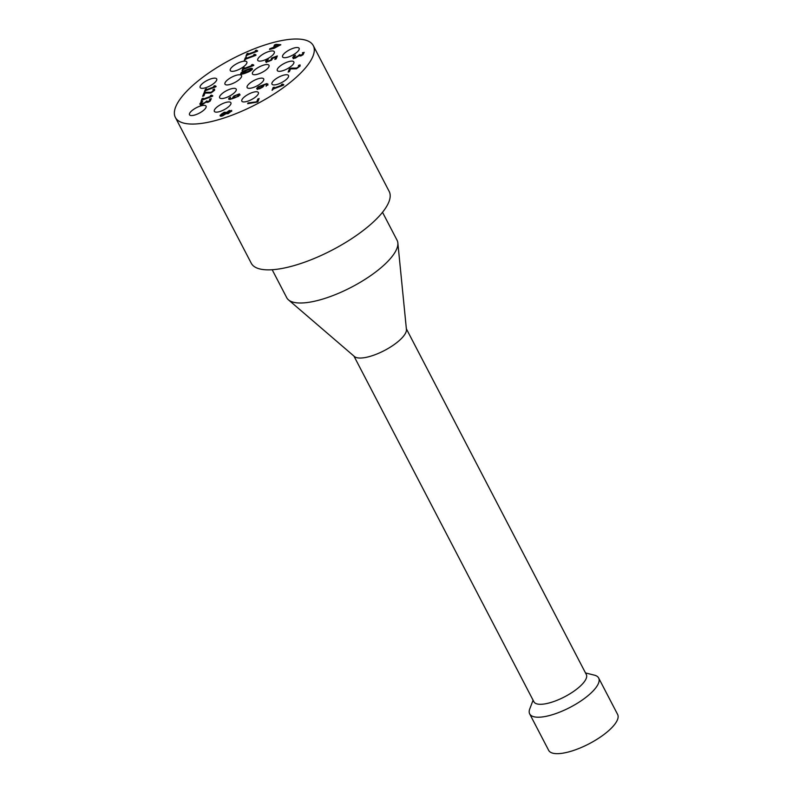 <?xml version="1.0" encoding="UTF-8"?>
<svg xmlns="http://www.w3.org/2000/svg" width="793" height="793" viewBox="0 0 793 793"><rect width="100%" height="100%" fill="white"/><g stroke="black" fill="none" stroke-linecap="round" stroke-linejoin="round"><path stroke-width="1.19" d="M533.094 700.219L529.803 708.783A38.877 12.847 -27.5 0 0 529.694 713.908A38.877 12.847 -27.5 0 0 570.108 707.356A38.877 12.847 -27.5 0 0 598.656 678.005A38.877 12.847 -27.5 0 0 594.393 675.15L585.502 672.94M353.946 356.097L533.907 701.785A29.539 9.764 -27.5 0 0 564.616 696.809A29.539 9.764 -27.5 0 0 586.314 674.506L406.363 328.817M529.694 713.908L548.667 750.356A38.877 12.847 -27.5 0 0 589.08 743.804A38.877 12.847 -27.5 0 0 617.628 714.453L598.656 678.005M205.526 92.315L211.156 92.266L213.347 90.66L212.921 89.668L214.487 89.084L214.606 90.233L210.948 92.979L204.981 93.108L203.93 95.784L202.661 96.25L203.97 92.9L205.665 92.583L204.108 93.158L202.939 96.151M214.576 89.212L213.188 89.877M213.357 90.124L212.782 91.75L211.295 92.533L205.665 92.583M214.893 85.713L215.983 86.268L215.765 86.833L205.863 90.511L204.356 91.899L205.397 89.242L206.517 88.826L206.13 89.817L213.495 87.081L213.882 86.09L214.893 85.713L214.913 86.437M216.122 86.526L215.032 85.971M214.794 86.06L213.634 87.339L206.13 89.817M206.378 89.193L205.536 89.5L204.634 91.79M211.265 98.669L210.195 101.058L207.974 102.297L205.803 102.247L202.631 104.379L200.342 104.815L199.846 103.853L201.105 102.119L202.661 101.534L201.135 103.338L201.432 103.933L204.743 102.684L206.795 100.949L208.113 101.613L210.016 100.096L209.59 99.095L211.285 98.778L209.848 99.303M210.006 99.512L209.56 101.147L208.252 101.881L206.844 101.454M206.705 101.197L206.775 101.772M206.666 101.316L203.157 103.863L201.571 104.19L201.135 103.338M202.146 102.039L199.985 104.111L200.47 105.082M200.342 104.815L199.985 104.111M211.562 95.14L212.663 95.695L212.435 96.26L202.532 99.948L201.035 101.326L202.066 98.669L203.186 98.253L202.81 99.244L210.175 96.508L210.561 95.517L211.562 95.14L211.592 95.864M212.792 95.963L211.701 95.408M211.463 95.487L210.304 96.766L202.81 99.244M203.048 98.619L202.205 98.937L201.313 101.226M226.451 113.211L228.443 112.933L230.535 111.367L229.246 111.07L226.451 113.211L228.582 113.201L230.585 111.179M221.217 114.836L222.902 115.084L226.174 112.953L223.923 112.943L221.306 115.312M225.034 113.746L226.035 112.685M221.356 115.104L223.031 115.342L225.172 114.004M226.719 112.378L229.365 110.405L231.615 110.97L228.186 113.647L225.916 113.776L222.754 115.778C220.741 116.452 219.869 116.274 220.127 115.243L224.102 112.249L226.758 112.358L224.241 112.507L221.713 113.845L220.186 115.966M231.655 110.366L231.615 110.97M231.754 111.228L229.504 110.663L226.758 112.358M242.014 72.936L242.856 73.303L249.567 70.815L251.024 69.586L250.182 69.209L246.91 70.26L242.014 72.936L242.995 73.571L242.152 73.194L242.995 73.571L249.706 71.073L251.163 69.853L250.32 69.467L251.163 69.853M251.024 69.586L250.182 69.209M252.243 69.14C251.787 70.309 249.656 71.598 245.85 72.996C241.964 74.453 240.279 74.582 240.794 73.392C241.231 72.213 243.362 70.924 247.198 69.526C251.094 68.059 252.779 67.93 252.243 69.14L252.273 68.585M252.382 69.397C252.908 68.198 251.232 68.327 247.327 69.784C243.501 71.192 241.369 72.48 240.933 73.65L240.854 74.046M252.59 64.471L253.691 65.026L253.463 65.591L243.56 69.269L242.063 70.656L243.094 68L244.224 67.583L243.838 68.565L251.203 65.829L251.589 64.848L252.59 64.471L252.62 65.195M253.819 65.284L252.729 64.729M252.491 64.818L251.341 66.087L243.838 68.565M244.075 67.94L243.233 68.257L242.341 70.547M254.811 54.291L255.911 54.846L255.683 55.411L245.78 59.088L244.284 60.466L245.315 57.81L246.445 57.393L246.058 58.385L253.423 55.649L253.81 54.658L254.811 54.291L254.84 55.004M256.04 55.104L254.949 54.548M254.712 54.638L253.562 55.906L246.058 58.385M246.296 57.76L245.453 58.077L244.561 60.367M256.407 50.207L257.497 50.762L257.279 51.327L247.376 55.004L245.88 56.382L246.91 53.736L248.031 53.309L247.654 54.301L255.019 51.565L255.405 50.574L256.407 50.207L256.436 50.921M257.636 51.02L256.545 50.465M256.308 50.554L255.148 51.823L247.654 54.301M247.892 53.676L247.049 53.993L246.157 56.283M257.864 87.934L260.005 87.973L262.86 86.318L262.493 85.307L261.809 85.555L258.746 87.022L257.953 88.35M262.067 86.893L262.493 85.307M258.003 88.192L260.144 88.241L262.205 87.151M258.131 86.804L266.785 83.582L267.846 84.772L266.032 85.971L266.607 85.148C266.954 84.217 265.942 84.147 263.554 84.92L263.881 85.763L262.82 87.061L259.777 88.697L257.219 89.212L256.664 88.38L258.131 86.804L256.793 88.638L257.358 89.47M266.745 85.406L266.626 84.653L266.18 86.199M267.885 83.989L267.846 84.772M267.975 85.029L266.924 83.84L258.26 87.061M257.219 89.212L256.793 88.638M257.784 101.97L247.703 103.705L248.011 102.921L256.744 101.811L257.834 98.996L259.133 98.52L257.784 101.97M258.984 98.887L257.973 99.264L256.873 102.069L247.961 103.665M282.595 84.078L283.686 84.633L283.468 85.198L273.555 88.875L272.058 90.263L273.099 87.607L274.219 87.19L273.833 88.182L281.198 85.446L281.584 84.454L282.595 84.078L282.615 84.801M283.825 84.891L282.724 84.336M282.486 84.425L281.337 85.703L273.833 88.182M274.081 87.557L273.228 87.864L272.336 90.154M304.145 52.318L303.075 54.707L300.854 55.946L298.683 55.897L295.511 58.028L293.222 58.464L292.726 57.502L293.985 55.768L295.541 55.183L294.015 56.987L294.312 57.582L297.623 56.333L299.675 54.598L300.993 55.262L302.896 53.746L302.47 52.744L304.165 52.427L302.728 52.953M302.886 53.161L302.44 54.796L301.132 55.52L299.714 55.104M299.585 54.846L299.655 55.421M299.546 54.965L296.037 57.502L294.441 57.839L294.015 56.987M295.026 55.688L292.865 57.76L293.351 58.732M293.222 58.464L292.865 57.76M291.041 68.119L296.671 68.069L298.862 66.463L298.436 65.472L300.002 64.887L300.111 66.037L296.463 68.783L290.486 68.912L289.445 71.578L288.166 72.054L289.475 68.704L291.17 68.376L289.614 68.961L288.444 71.955M300.091 65.016L298.703 65.68M298.872 65.918L299.001 66.721L296.81 68.337L291.17 68.376M271.503 60.209L266.17 62.25L265.615 61.319L266.795 59.663L268.351 59.088L266.884 60.863L267.38 61.656L267.023 61.12L267.38 61.656L269.065 61.269L270.77 60.367L271.642 58.058L277.312 55.946L276.142 58.94L274.854 59.416L275.746 57.126L272.812 58.216L271.503 60.209M275.746 57.126L275.131 59.316M277.163 56.313L271.781 58.315L270.77 60.367M266.884 60.863L267.241 61.398L270.631 60.109M267.856 59.574L265.754 61.576L266.309 62.518M266.17 62.25L265.754 61.576M279.037 45.31L275.458 45.072L274.884 47.164L279.176 45.568L274.745 46.906M274.219 48.254L269.511 49.453L269.779 48.75L273.555 47.352L274.497 44.943L276.043 44.368L280.762 44.695L274.219 48.254M280.672 44.943L276.182 44.626L274.636 45.201L273.694 47.61L269.789 49.344M273.288 48.046L273.307 48.591M237.841 96.082L238.733 95.17L236.582 95.12L234.53 96.201L234.094 97.787L237.979 96.34L238.772 95.011M233.876 97.043L234.232 98.054L234.004 97.301L234.232 98.054L237.979 96.34M233.776 96.042L239.377 93.891L239.932 94.724L238.475 96.3L229.792 99.522L228.751 98.332L230.565 97.133L229.99 97.955C229.663 98.907 230.674 98.976 233.043 98.183L232.716 97.331L233.915 96.3L232.855 97.589L233.172 98.441C230.813 99.244 229.792 99.165 230.129 98.213M239.932 94.724L239.377 93.891L233.915 96.3M232.855 97.589L233.172 98.441M229.99 97.955L230.049 98.59M230.198 97.579L228.78 99.254M228.691 99.135L228.89 98.59M240.071 94.982L239.506 94.149M206.824 87.329A9.328 3.083 152.5 0 1 200.143 87.557A9.328 3.083 152.5 0 1 206.993 80.519A9.328 3.083 152.5 0 1 216.697 78.943A9.328 3.083 152.5 0 1 206.824 87.329M196.208 114.539A9.328 3.083 152.5 0 1 189.517 114.767A9.328 3.083 152.5 0 1 196.377 107.719A9.328 3.083 152.5 0 1 206.071 106.153A9.328 3.083 152.5 0 1 196.208 114.539M221.029 111.129A9.328 3.083 152.5 0 1 214.348 111.357A9.328 3.083 152.5 0 1 221.197 104.319A9.328 3.083 152.5 0 1 230.902 102.743A9.328 3.083 152.5 0 1 221.029 111.129M226.342 97.529A9.328 3.083 152.5 0 1 219.661 97.757A9.328 3.083 152.5 0 1 226.511 90.709A9.328 3.083 152.5 0 1 236.215 89.143A9.328 3.083 152.5 0 1 226.342 97.529M231.655 83.919A9.328 3.083 152.5 0 1 224.974 84.147A9.328 3.083 152.5 0 1 231.824 77.109A9.328 3.083 152.5 0 1 241.518 75.533A9.328 3.083 152.5 0 1 231.655 83.919M236.958 70.319A9.328 3.083 152.5 0 1 230.277 70.547A9.328 3.083 152.5 0 1 237.137 63.499A9.328 3.083 152.5 0 1 246.831 61.933A9.328 3.083 152.5 0 1 236.958 70.319M264.446 60.109A9.328 3.083 152.5 0 1 257.765 60.337A9.328 3.083 152.5 0 1 264.614 53.29A9.328 3.083 152.5 0 1 274.309 51.723A9.328 3.083 152.5 0 1 264.446 60.109M248.516 100.919A9.328 3.083 152.5 0 1 241.825 101.147A9.328 3.083 152.5 0 1 248.685 94.109A9.328 3.083 152.5 0 1 258.379 92.533A9.328 3.083 152.5 0 1 248.516 100.919M253.819 87.319A9.328 3.083 152.5 0 1 247.138 87.547A9.328 3.083 152.5 0 1 253.988 80.499A9.328 3.083 152.5 0 1 263.692 78.933A9.328 3.083 152.5 0 1 253.819 87.319M259.133 73.709A9.328 3.083 152.5 0 1 252.452 73.937A9.328 3.083 152.5 0 1 259.301 66.899A9.328 3.083 152.5 0 1 269.005 65.323A9.328 3.083 152.5 0 1 259.133 73.709M289.267 56.7A9.328 3.083 152.5 0 1 282.586 56.927A9.328 3.083 152.5 0 1 289.445 49.88A9.328 3.083 152.5 0 1 299.139 48.314A9.328 3.083 152.5 0 1 289.267 56.7M278.65 83.909A9.328 3.083 152.5 0 1 271.969 84.137A9.328 3.083 152.5 0 1 278.819 77.09A9.328 3.083 152.5 0 1 288.513 75.523A9.328 3.083 152.5 0 1 278.65 83.909M283.963 70.309A9.328 3.083 152.5 0 1 277.282 70.527A9.328 3.083 152.5 0 1 284.132 63.49A9.328 3.083 152.5 0 1 293.826 61.913A9.328 3.083 152.5 0 1 283.963 70.309M231.05 115.55A77.744 25.693 152.5 0 1 175.372 117.443A77.744 25.693 152.5 0 1 232.468 58.741A77.744 25.693 152.5 0 1 313.294 45.637A77.744 25.693 152.5 0 1 231.05 115.55M397.848 242.916L406.432 329.501A29.539 9.764 152.5 0 1 384.367 350.546A29.539 9.764 152.5 0 1 354.471 356.543L288.464 299.853A62.201 20.559 -27.5 0 0 351.398 287.225A62.201 20.559 -27.5 0 0 397.848 242.916A62.201 20.559 -27.5 0 0 397.085 240.269L382.513 212.286M272.177 269.729L286.739 297.712A62.201 20.559 -27.5 0 0 288.464 299.853M313.294 45.637L389.185 191.43A77.744 25.693 152.5 0 1 306.95 261.343A77.744 25.693 152.5 0 1 251.262 263.236L175.372 117.443"/></g></svg>
